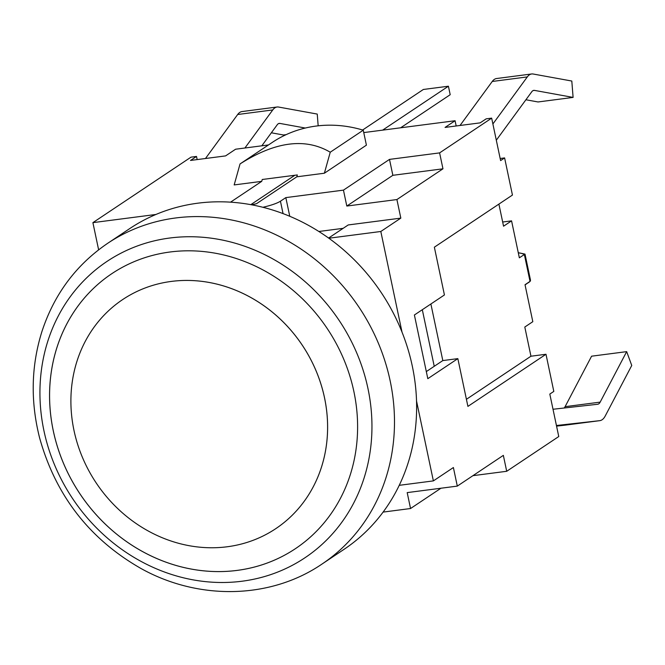 <?xml version="1.0" encoding="UTF-8"?>
<svg xmlns="http://www.w3.org/2000/svg" width="665" height="665" viewBox="0 0 665 665"><rect width="100%" height="100%" fill="white"/><g stroke="black" fill="none" stroke-linecap="round" stroke-linejoin="round"><path stroke-width="1" d="M295.376 548.7A165.327 148.719 56.3 0 1 79.908 493.763A165.327 148.719 56.3 0 1 111.787 273.697A165.327 148.719 56.3 0 1 170.049 251.993A165.327 148.719 56.3 0 1 343.655 359.017A165.327 148.719 56.3 0 1 295.376 548.7A165.327 148.719 56.3 0 1 79.891 493.771A165.327 148.719 56.3 0 1 111.787 273.697A165.327 148.719 56.3 0 1 170.032 252.002M122.767 299.499A137.771 123.931 -123.7 0 0 122.759 299.508L122.751 299.516A137.771 123.931 -123.7 0 0 96.167 482.906A137.771 123.931 -123.7 0 0 275.742 528.683A137.771 123.931 -123.7 0 0 315.975 370.613A137.771 123.931 -123.7 0 0 171.287 281.428A137.771 123.931 -123.7 0 0 122.751 299.516M275.742 528.683L275.759 528.667A137.771 123.931 -123.7 0 0 275.759 528.667A137.771 123.931 -123.7 0 0 315.991 370.604A137.771 123.931 -123.7 0 0 171.304 281.42M321.885 564.136L344.029 549.348A192.883 173.507 -123.7 0 0 381.245 292.6A192.883 173.507 -123.7 0 0 129.85 228.511L107.697 243.299C76.043 264.845 54.089 294.354 41.837 331.81C31.147 366.124 30.399 401.452 39.584 437.794C55.71 495.649 89.634 539.282 141.337 568.691C199.059 600.695 270.622 599.099 321.885 564.136A192.883 173.507 -123.7 0 0 390.18 380.954A192.883 173.507 -123.7 0 0 107.697 243.299M367.978 388.601A178.195 160.298 56.3 0 1 156.242 568.741A178.195 160.298 56.3 0 1 93.607 271.536A178.195 160.298 56.3 0 1 367.978 388.601M382.624 130.132L448.41 86.217L450.197 94.704L400.629 127.796M448.41 86.217L423.356 89.467L362.641 129.999M294.836 175.269L250.796 204.662M498.9 204.105L503.555 226.2L511.568 220.855L519.348 257.804L525.001 254.105L530.52 280.281L530.221 281.245L525.026 284.736L532.815 321.685L524.801 327.03L530.953 356.216L545.99 354.262L467.911 406.39L457.844 358.626L427.811 378.676L414.395 314.994L444.428 294.952L434.361 247.189L512.441 195.061L504.61 157.921L500.604 160.589L491.659 118.137L439.607 152.892L442.965 168.81L396.914 199.55L400.829 218.12L380.812 231.487L402.009 332.084M273.057 141.894A123.998 111.537 56.3 0 1 363.256 130.19L330.247 152.219C305.368 137.597 275.302 141.495 240.048 163.922L273.057 141.894M363.256 130.19L366.407 145.161L324.37 173.224L330.247 152.219M564.136 408.011A13.774 5.495 82.6 0 0 565.092 406.672L591.592 356.191L626.671 351.635L600.171 402.125A13.774 5.495 -97.4 0 1 597.71 404.254A13.774 5.495 -97.4 0 1 597.669 404.262L553.014 409.258M564.843 425.193A30.307 12.095 -97.4 0 1 564.76 425.201A30.307 12.095 -97.4 0 1 564.676 425.209L556.563 426.124M556.43 425.509L599.755 420.662A30.307 12.095 82.6 0 0 599.838 420.646A30.307 12.095 82.6 0 0 605.25 415.957L631.75 365.476L626.671 351.635M460.039 125.469L492.241 81.471A30.307 12.095 -97.4 0 1 496.572 78.528L531.651 73.973A30.307 12.095 82.6 0 0 527.312 76.916L492.89 123.964M496.314 140.215L531.809 91.704A13.774 5.495 -97.4 0 1 533.779 90.374A13.774 5.495 -97.4 0 1 534.477 90.39L573.097 97.406L538.018 101.961L525.915 99.758M573.097 97.406L571.809 81.039L533.197 74.023A30.307 12.095 82.6 0 0 531.651 73.973M491.659 118.137L486.148 118.852L480.147 122.867L445.068 127.414L455.076 120.731L456.182 125.976M500.163 158.494L504.61 157.921M244.911 148.004L272.75 109.949A30.307 12.095 -97.4 0 1 277.089 107.007L242.01 111.562A30.307 12.095 82.6 0 0 237.679 114.505L205.477 158.503M271.353 132.792L283.456 134.995L286.125 134.646M305.301 128.037L279.915 123.424A13.774 5.495 82.6 0 0 279.217 123.407A13.774 5.495 82.6 0 0 277.247 124.737L261.827 145.81M277.089 107.007A30.307 12.095 -97.4 0 1 278.635 107.057L317.247 114.072L318.169 125.818M268.477 144.945L235.593 149.218L225.585 155.901L190.506 160.448L196.508 156.441L190.996 157.156L92.901 222.642L155.967 214.463M262.858 207.281L263.548 207.455M283.057 213.623L280.439 201.204A22.045 3.915 168.1 0 1 263.481 207.139M280.439 201.204L285.825 197.613L343.456 190.132L389.499 159.392L439.607 152.892M363.755 132.584L455.076 120.731M324.37 173.224L296.806 176.807L256.54 203.681L251.628 204.82M230.547 202.168L261.727 181.354L234.171 184.928L240.048 163.922M545.99 354.262L553.812 391.411L549.814 394.079L558.758 436.539L506.705 471.286L472.94 475.666M440.962 488.226L410.546 508.526L383.115 512.092M511.568 220.855L502.674 222.01M197.173 159.583L196.508 156.441M410.546 508.526L407.196 492.607L457.304 486.107L503.347 455.367L506.705 471.286M416.539 401.045L433.372 480.895L453.389 467.537L457.304 486.107M98.628 249.824L92.901 222.642M285.825 197.613L289.765 216.291M261.727 181.354L262.251 179.492L297.33 174.945L296.806 176.807M318.851 231.487L343.148 228.336M328.593 238.045L348.219 224.953L400.829 218.12M396.914 199.55L346.806 206.05L343.456 190.132M426.323 371.585L442.815 360.58L430.887 303.988M466.414 399.299L530.953 356.216M457.844 358.626L442.815 360.58M389.499 159.392L392.857 175.311L442.965 168.81M346.806 206.05L392.857 175.311M434.237 366.307L422.308 309.715M399.249 485.325L433.372 480.895M380.812 231.487L328.843 238.228M565.092 406.672L600.171 402.125M564.676 425.209L599.755 420.662M533.106 90.573L534.477 90.39M492.241 81.471L527.312 76.916M279.915 123.424L278.544 123.607M272.75 109.949L237.679 114.505M518.326 252.941A16.534 14.871 56.3 0 1 524.352 254.462L530.03 281.395A16.534 14.871 56.3 0 1 528.243 282.791M599.838 420.646L564.76 425.201M525.001 254.105L518.276 252.683M525.067 284.919L530.221 281.245"/></g></svg>

